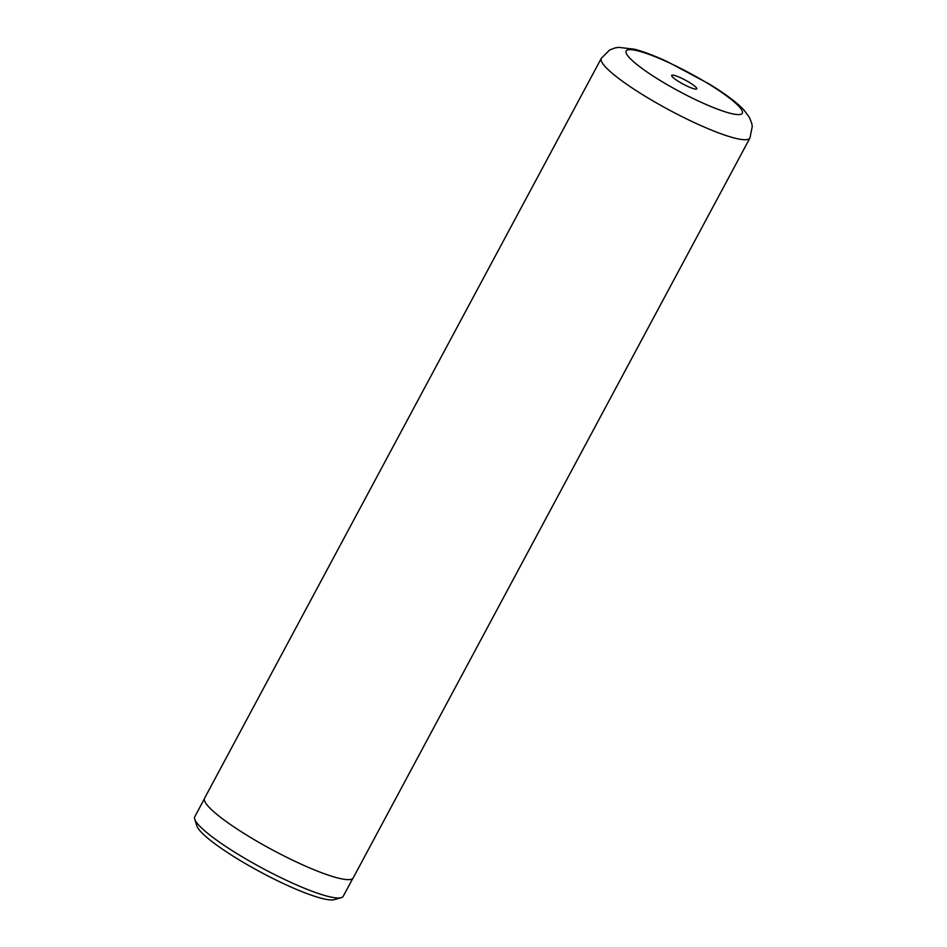<?xml version="1.0" encoding="UTF-8"?>
<svg xmlns="http://www.w3.org/2000/svg" width="947" height="947" viewBox="0 0 947 947"><rect width="100%" height="100%" fill="white"/><g stroke="black" fill="none" stroke-linecap="round" stroke-linejoin="round"><path stroke-width="1.42" d="M352.793 878.461L343.228 896.288A84.212 13.459 -151.8 0 1 341.216 897.685L334.386 899.65A79.051 12.642 -151.8 0 1 321.175 898.218A79.051 12.642 -151.8 0 1 245.995 863.948A79.051 12.642 -151.8 0 1 196.881 825.926L194.739 819.143A84.212 13.459 -151.8 0 1 194.786 816.693L204.351 798.866M341.216 897.685A84.212 13.459 -151.8 0 1 327.153 896.158A84.212 13.459 -151.8 0 1 247.06 859.651A84.212 13.459 -151.8 0 1 194.739 819.143M674.418 75.417A14.217 2.273 28.2 0 0 671.683 75.807A14.217 2.273 28.2 0 0 680.526 82.649A14.217 2.273 28.2 0 0 694.044 88.805A14.217 2.273 28.2 0 0 696.424 89.065A14.217 2.273 28.2 0 0 689.83 82.72A14.217 2.273 28.2 0 0 674.418 75.417M749.941 137.99L353.195 877.916A84.319 13.483 -151.8 0 1 337.096 877.798A84.319 13.483 -151.8 0 1 251.192 837.858A84.319 13.483 -151.8 0 1 204.576 798.226L601.321 58.3A84.319 13.483 -151.8 0 0 647.937 97.932A84.319 13.483 -151.8 0 0 733.842 137.871A84.319 13.483 -151.8 0 0 749.941 137.99L752.261 126.496L751.8 123.572L749.491 117.523L743.762 109.781C736.233 101.992 724.597 93.315 708.853 83.774L667.28 61.626C654.791 55.873 643.984 51.754 634.845 49.28L618.628 47.35L615.136 47.918L609.608 50.013L601.321 58.3M729.711 113.155A65.888 10.535 28.2 0 0 720.667 91.717A65.888 10.535 28.2 0 0 638.74 51.079A65.888 10.535 28.2 0 0 647.784 72.505A65.888 10.535 28.2 0 0 729.711 113.155"/></g></svg>
